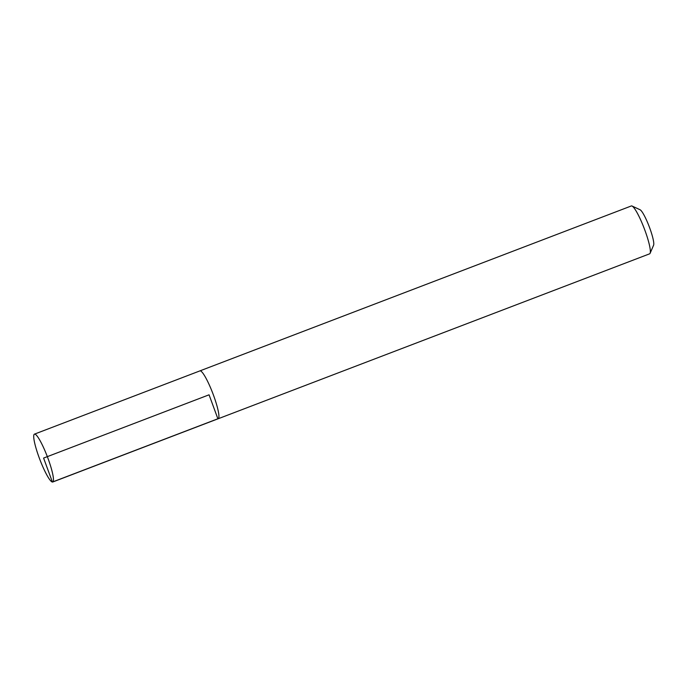 <?xml version="1.0" encoding="UTF-8"?>
<svg xmlns="http://www.w3.org/2000/svg" width="688" height="688" viewBox="0 0 688 688"><rect width="100%" height="100%" fill="white"/><g stroke="black" fill="none" stroke-linecap="round" stroke-linejoin="round"><path stroke-width="1.03" d="M52.408 482.039A25.619 4.008 -110.9 0 0 52.744 482.004A25.619 4.008 -110.9 0 0 47.334 456.643A25.619 4.008 -110.9 0 0 34.443 434.137A25.619 4.008 -110.9 0 0 39.483 458.543A25.619 4.008 -110.9 0 0 52.408 482.039M218.079 418.786A25.619 4.008 -110.9 0 0 218.216 418.743L649.618 253.829A25.619 4.008 -110.9 0 0 650.1 253.296A25.619 4.008 -110.9 0 0 644.217 228.459A25.619 4.008 -110.9 0 0 632.031 206.03A25.619 4.008 -110.9 0 0 631.317 205.961L199.916 370.884A25.611 4.008 69.1 0 1 212.807 393.381A25.611 4.008 69.1 0 1 218.208 418.734A25.619 4.008 -110.9 0 0 212.807 393.381A25.619 4.008 -110.9 0 0 199.916 370.884A25.619 4.008 -110.9 0 0 199.787 370.944M650.1 253.296L653.6 245.186A19.221 3.01 -110.9 0 0 649.188 226.558A19.221 3.01 -110.9 0 0 640.046 209.737L632.031 206.03M209.066 394.809L43.593 458.07L52.408 482.039L217.881 418.768L209.066 394.809M199.916 370.892L34.443 434.137M218.208 418.734L52.744 482.004"/></g></svg>
